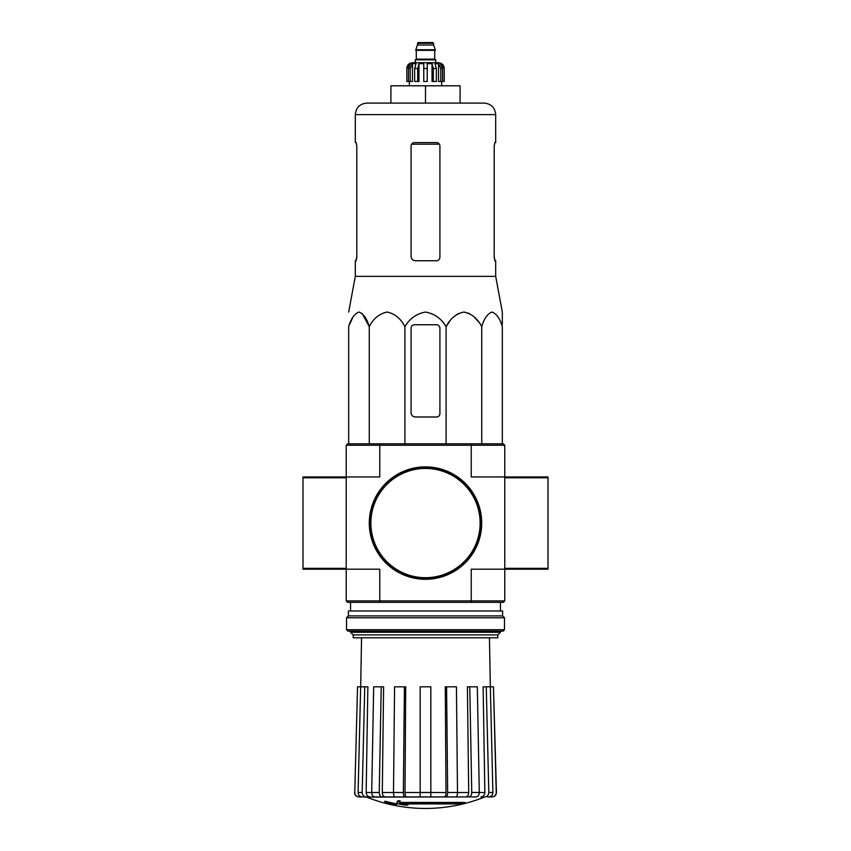 <?xml version="1.0" encoding="UTF-8"?>
<svg xmlns="http://www.w3.org/2000/svg" width="851" height="851" viewBox="0 0 851 851"><rect width="100%" height="100%" fill="white"/><g stroke="black" fill="none" stroke-linecap="round" stroke-linejoin="round"><path stroke-width="1.28" d="M380.142 443.807L347.665 443.807L346.229 445.243L346.229 569.191L379.759 569.191L379.759 600.902L471.241 600.902L471.241 569.191L504.771 569.191L504.771 445.243L503.335 443.807L380.142 443.807L379.759 445.243L471.241 445.243L471.241 476.954L548.012 476.954L548.012 569.191L504.771 569.191L504.771 600.902L503.335 602.348L470.858 602.348L471.241 600.902L504.771 600.902M346.229 600.902L379.759 600.902L380.142 602.348L347.665 602.348L346.229 600.902L346.229 569.191L302.988 569.191L302.988 476.954L379.759 476.954L379.759 445.243L346.229 445.243M464.997 803.301L399.438 803.301A155.871 13.584 -90 0 0 400.066 801.599A151.021 114.842 90 0 1 397.566 801.727A155.425 13.542 90 0 1 396.8 803.631A156.02 155.425 90 0 0 405.459 805.152A154.435 117.438 -90 0 0 407.916 805.025A155.584 154.999 -90 0 1 400.927 803.94L462.465 803.94A157.563 157.563 0 0 0 464.997 803.301L464.997 802.44L399.779 802.44M400.066 801.599L400.066 800.727A151.021 114.842 90 0 1 397.566 800.865A155.425 13.542 90 0 1 396.8 802.759L396.8 803.631M397.566 801.727L397.566 800.865M407.916 805.025L407.916 804.163A155.584 154.999 -90 0 1 406.289 803.94M396.385 805.025L396.385 803.812A156.637 156.637 0 0 1 384.854 801.185L384.854 802.397A156.978 156.978 0 0 0 396.385 805.025M396.385 804.684A156.637 156.637 0 0 1 384.854 802.046M484.347 797.121A158.541 158.541 0 0 1 425.5 808.45C405.161 808.418 385.556 804.642 366.653 797.121L473.188 796.919M377.812 796.919L455.838 796.919C456.859 796.653 457.412 795.174 457.498 792.483L456.434 686.81L446.584 686.81L447.647 792.483L457.498 792.483M484.804 796.919C487.283 796.653 488.623 795.174 488.814 792.483L492.899 792.483L490.336 686.81L493.463 686.81L496.239 792.483C496.027 795.174 494.58 796.653 491.899 796.919L487.602 796.919M454.189 796.919L476.22 796.919C478.124 796.653 479.145 795.174 479.294 792.483L477.326 686.81L469.784 686.81L471.752 792.483L479.294 792.483M393.502 792.483L403.353 792.483L404.416 686.81L394.566 686.81L393.502 792.483C393.587 795.174 394.141 796.653 395.162 796.919L420.171 796.919L420.171 792.483L430.829 792.483L430.829 686.81L420.171 686.81L420.171 792.483M371.706 792.483L379.248 792.483L381.216 686.81L373.674 686.81L371.706 792.483C371.855 795.174 372.876 796.653 374.78 796.919L396.811 796.919M366.653 797.121L362.111 796.919L366.196 796.919C363.717 796.653 362.377 795.174 362.186 792.483L364.749 686.81L367.866 686.81L366.153 792.526L371.706 792.526M354.761 792.483L357.537 686.81L354.761 792.483C354.973 795.174 356.42 796.653 359.101 796.919L366.079 796.919M361.547 637.803L360.686 686.81L357.537 686.81M362.111 796.919C359.633 796.653 358.303 795.174 358.101 792.483L362.186 792.483M364.749 686.81L360.664 686.81L358.101 792.483M370.164 796.919C367.706 796.653 366.366 795.185 366.153 792.526M379.248 792.483C379.397 795.174 380.418 796.653 382.312 796.919M385.354 796.919C383.471 796.653 382.45 795.185 382.29 792.526L393.502 792.526M381.216 686.81L383.599 686.81L382.29 792.526M403.353 792.483C403.438 795.174 403.991 796.653 405.012 796.919M406.661 796.919C405.64 796.653 405.087 795.185 405.002 792.526L420.171 792.526M404.416 686.81L405.714 686.81L405.002 792.526M430.829 792.483L430.829 796.919M445.988 796.919C447.009 796.653 447.562 795.174 447.647 792.483M446.584 686.81L445.286 686.81L445.998 792.526C445.913 795.185 445.36 796.653 444.339 796.919M468.688 796.919C470.582 796.653 471.603 795.174 471.752 792.483M469.784 686.81L467.401 686.81L468.71 792.526C468.55 795.185 467.529 796.653 465.646 796.919M479.294 792.526L484.847 792.526L483.134 686.81L486.251 686.81L488.814 792.483M484.847 792.526C484.634 795.185 483.294 796.653 480.836 796.919M492.899 792.483C492.697 795.174 491.367 796.653 488.889 796.919M486.251 686.81L490.336 686.81L489.453 637.803M493.463 686.81L496.441 792.483C496.239 795.164 494.793 796.642 492.112 796.919M380.142 602.348L470.858 602.348M470.858 443.807L471.241 445.243L504.771 445.243M353.208 634.92L497.792 634.92L497.792 637.803L353.208 637.803L353.208 634.92L350.548 632.272L500.452 632.272L500.452 631.176M502.324 324.752L502.324 312.051L495.686 276.352L495.686 260.757L494.835 260.757L494.197 257.3L494.197 146.032L494.835 142.574L494.197 146.032M449.594 321.518L446.084 326.646C450.222 318.54 456.157 313.679 463.912 312.051C471.645 313.668 477.592 318.54 481.74 326.646C484.123 318.54 487.549 313.679 492.027 312.051C496.495 313.668 499.931 318.54 502.324 326.646L502.324 443.807M453.615 316.976L458.359 313.487M463.912 312.051L469.465 313.487M474.209 316.976L478.23 321.518M349.378 324.752L353.027 316.976M362.175 313.487L369.26 326.646C366.866 318.54 363.441 313.668 358.973 312.051C354.495 313.679 351.069 318.54 348.676 326.646L348.676 443.807M446.084 443.807L446.084 326.646C441.286 318.529 434.425 313.657 425.489 312.051C416.554 313.679 409.693 318.54 404.916 326.646C400.768 318.54 394.832 313.668 387.088 312.051C379.333 313.679 373.398 318.54 369.26 326.646L369.26 443.807M404.916 326.646L404.916 443.807M481.74 326.646L481.74 443.807M411.086 328.209L411.086 412.671A4.319 4.319 0 0 0 415.416 417.001L436.457 417.001A3.457 3.457 0 0 0 439.914 413.533L439.914 328.209A3.457 3.457 0 0 0 436.457 324.752L414.543 324.752A3.457 3.457 0 0 0 411.086 328.209M460.093 103.088L460.093 85.791L390.907 85.791L390.907 103.088L366.845 103.088L484.155 103.088C491.165 103.769 495.005 107.609 495.686 114.619L355.314 114.619C355.995 107.609 359.835 103.769 366.845 103.088M425.5 85.791L425.5 103.088M439.914 257.3C439.701 259.417 438.542 260.566 436.457 260.757C438.542 260.566 439.701 259.417 439.914 257.3L439.914 146.032C439.701 143.925 438.542 142.777 436.457 142.574L414.543 142.574C412.458 142.766 411.299 143.925 411.086 146.032L411.086 256.438C411.352 259.076 412.799 260.512 415.416 260.757L436.457 260.757M495.686 276.352L355.314 276.352L355.314 260.757L356.165 260.757L356.803 257.3L356.803 146.032L356.165 142.574L355.314 142.574L355.314 114.619M356.803 256.438L356.037 260.757M494.963 260.757L494.197 256.438M495.686 114.619L495.686 142.574L494.835 142.574M369.717 523.078A55.783 55.783 0 0 0 453.392 571.383A55.783 55.783 0 0 0 453.392 474.773A55.783 55.783 0 0 0 369.717 523.078M369.291 523.078A56.209 56.209 0 0 0 453.604 571.755A56.209 56.209 0 0 0 453.604 474.401A56.209 56.209 0 0 0 369.291 523.078M346.517 629.729L347.963 631.176L503.037 631.176L504.483 629.729L504.483 617.773L346.517 617.773L346.517 629.729L504.483 629.729M346.517 617.773L348.389 615.89L502.611 615.89L504.483 617.773M348.389 615.89L348.389 610.997L502.611 610.997L502.611 615.89M435.733 62.729L435.733 59.847L415.267 59.847L415.267 62.729L412.533 62.729L438.467 62.729C441.977 63.07 443.892 64.995 444.233 68.495L441.552 63.676L440.265 63.676L442.52 68.495L442.52 81.462L440.797 81.462L440.797 68.495L442.52 68.495M417.426 43.273L433.574 43.273L432.851 42.55L418.149 42.55L415.703 50.337L435.297 50.337L435.297 49.752L415.703 49.752M433.574 43.273L433.574 45.007L417.426 45.007M410.203 81.462L410.203 68.495L412.469 63.676L412.469 81.462L406.842 81.462L406.842 68.495L409.448 63.676L409.448 65.091M408.48 81.462L408.48 68.495L410.735 63.676L409.448 63.676M423.766 68.495L427.234 68.495L427.234 81.462L423.766 81.462L423.766 63.676L418.969 63.676L417.671 68.495L418.969 63.676L418.969 81.462L414.671 81.462L414.671 68.495L415.979 63.676L412.469 63.676M427.234 68.495L427.234 63.676L432.031 63.676L433.329 68.495L436.329 68.495L435.021 63.676L438.531 63.676L440.797 68.495M441.552 65.091L441.552 63.676L444.158 68.495L444.158 81.462L444.158 68.495M436.329 68.495L436.329 81.462L433.329 81.462L433.329 68.495M444.233 68.495L444.233 81.462L442.52 81.462M406.842 81.462L406.842 68.495M417.671 81.462L417.671 68.495L414.671 68.495M432.031 63.676L432.031 81.462L433.329 81.462M438.531 63.676L438.531 81.462L440.797 81.462M457.498 792.526L468.71 792.526M430.829 792.526L445.998 792.526M411.618 144.191L439.382 144.191M370.876 523.078A54.624 54.624 0 0 0 452.817 570.383A54.624 54.624 0 0 0 452.817 475.773A54.624 54.624 0 0 0 370.876 523.078M346.229 477.815L302.988 477.815M346.229 568.33L302.988 568.33M548.012 477.815L504.771 477.815M548.012 568.33L504.771 568.33M435.01 50.337L415.99 50.337M434.723 50.624L434.723 59.123L416.277 59.123L415.554 59.847M408.48 68.495L410.203 68.495M500.452 610.997L500.452 602.348M350.548 632.272L350.548 631.176M350.548 610.997L350.548 602.348M497.792 634.92L500.452 632.272M354.559 792.483C354.761 795.164 356.207 796.642 358.888 796.919M355.314 276.352L348.676 312.051M433.574 45.007L435.297 49.752M416.277 50.624L416.277 59.123M434.723 59.123L435.446 59.847M406.767 68.495C407.108 64.995 409.023 63.07 412.533 62.729M409.352 81.462L409.352 85.791M441.648 81.462L441.648 85.791"/></g></svg>
